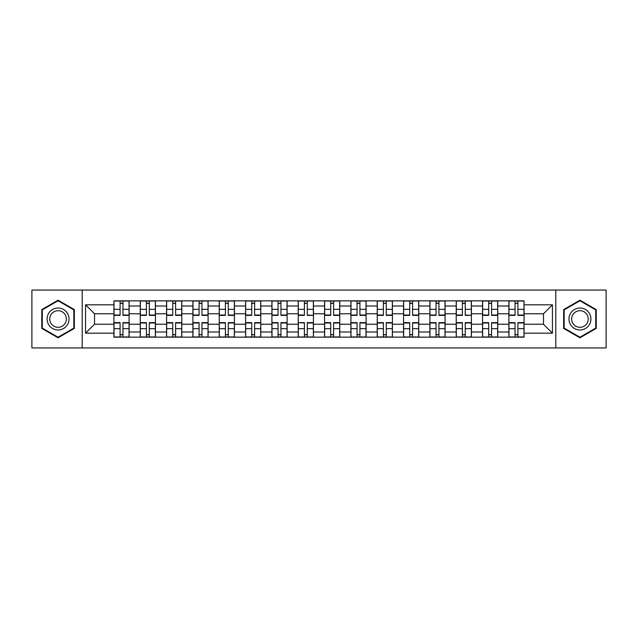 <?xml version="1.0" encoding="UTF-8"?>
<svg xmlns="http://www.w3.org/2000/svg" width="638" height="638" viewBox="0 0 638 638"><rect width="100%" height="100%" fill="white"/><g stroke="black" fill="none" stroke-linecap="round" stroke-linejoin="round"><path stroke-width="0.96" d="M555.802 347.949L606.1 347.949L606.1 290.051L31.9 290.051L31.9 347.949L555.802 347.949L555.802 290.051M140.256 337.143L140.256 306.001L129.115 306.001L129.115 337.143M129.115 306.001L129.115 300.857M140.256 306.001L140.256 300.857M155.449 300.857L155.449 337.143M166.59 337.143L166.59 300.857M181.782 300.857L181.782 337.143M192.915 337.143L192.915 300.857M208.108 300.857L208.108 337.143M219.249 337.143L219.249 300.857M234.441 300.857L234.441 337.143M245.582 337.143L245.582 300.857M260.767 300.857L260.767 337.143M271.908 337.143L271.908 300.857M287.1 300.857L287.1 337.143M298.241 337.143L298.241 300.857M313.433 300.857L313.433 337.143M324.567 337.143L324.567 300.857M339.759 300.857L339.759 337.143M350.9 337.143L350.9 300.857M366.092 300.857L366.092 337.143M377.233 337.143L377.233 300.857M392.418 300.857L392.418 337.143M403.559 337.143L403.559 300.857M418.751 300.857L418.751 337.143M429.892 337.143L429.892 300.857M445.085 300.857L445.085 337.143M456.218 337.143L456.218 300.857M471.41 300.857L471.41 337.143M482.551 337.143L482.551 300.857M497.744 300.857L497.744 337.143M508.885 337.143L508.885 300.857M508.885 324.232L497.744 324.232M482.551 324.232L471.41 324.232M456.218 324.232L445.085 324.232M429.892 324.232L418.751 324.232M403.559 324.232L392.418 324.232M377.233 324.232L366.092 324.232M350.9 324.232L339.759 324.232M324.567 324.232L313.433 324.232M298.241 324.232L287.1 324.232M271.908 324.232L260.767 324.232M245.582 324.232L234.441 324.232M219.249 324.232L208.108 324.232M192.915 324.232L181.782 324.232M166.59 324.232L155.449 324.232M140.256 324.232L129.115 324.232M508.885 313.768L497.744 313.768M482.551 313.768L471.41 313.768M456.218 313.768L445.085 313.768M429.892 313.768L418.751 313.768M403.559 313.768L392.418 313.768M377.233 313.768L366.092 313.768M350.9 313.768L339.759 313.768M324.567 313.768L313.433 313.768M298.241 313.768L287.1 313.768M271.908 313.768L260.767 313.768M245.582 313.768L234.441 313.768M219.249 313.768L208.108 313.768M192.915 313.768L181.782 313.768M166.59 313.768L155.449 313.768M140.256 313.768L129.115 313.768M94.52 324.232L113.931 324.232L113.931 313.768L94.52 313.768L94.52 324.232L85.572 333.18L85.572 304.82L113.931 304.82L113.931 313.768M524.069 313.768L524.069 324.232L543.48 324.232L543.48 313.768L524.069 313.768L524.069 300.857L113.931 300.857L113.931 304.82M524.069 304.82L552.428 304.82L552.428 333.18L524.069 333.18L524.069 324.232M113.931 324.232L113.931 337.143L524.069 337.143L524.069 333.18M113.931 333.18L85.572 333.18M82.198 347.949L82.198 290.051M74.351 309.597L58.058 300.195L41.773 309.597L41.773 328.403L58.058 337.805L74.351 328.403L74.351 309.597M596.227 309.597L579.942 300.195L563.649 309.597L563.649 328.403L579.942 337.805L596.227 328.403L596.227 309.597M122.959 334.615L120.088 334.615M120.088 303.385L122.959 303.385M149.292 334.615L146.421 334.615M146.421 303.385L149.292 303.385M175.617 334.615L172.746 334.615M172.746 303.385L175.617 303.385M201.951 334.615L199.08 334.615M199.08 303.385L201.951 303.385M228.276 334.615L225.413 334.615M225.413 303.385L228.276 303.385M254.61 334.615L251.739 334.615M251.739 303.385L254.61 303.385M280.943 334.615L278.072 334.615M278.072 303.385L280.943 303.385M307.269 334.615L304.398 334.615M304.398 303.385L307.269 303.385M333.602 334.615L330.731 334.615M330.731 303.385L333.602 303.385M359.928 334.615L357.057 334.615M357.057 303.385L359.928 303.385M386.261 334.615L383.39 334.615M383.39 303.385L386.261 303.385M412.587 334.615L409.724 334.615M409.724 303.385L412.587 303.385M438.92 334.615L436.049 334.615M436.049 303.385L438.92 303.385M465.254 334.615L462.383 334.615M462.383 303.385L465.254 303.385M491.579 334.615L488.708 334.615M488.708 303.385L491.579 303.385M517.912 334.615L515.041 334.615M515.041 303.385L517.912 303.385M85.572 304.82L94.52 313.768M543.48 324.232L552.428 333.18M543.48 313.768L552.428 304.82M122.959 315.371L122.959 301.024L129.036 301.024L129.036 315.371L122.959 315.371M120.088 303.217L122.959 303.217M125.407 301.024L114.011 301.024L114.011 315.371L120.088 315.371L120.088 301.024L117.639 301.024M120.088 322.629L120.088 336.976L114.011 336.976L114.011 322.629L120.088 322.629M122.959 334.783L120.088 334.783M117.639 336.976L129.036 336.976L129.036 322.629L122.959 322.629L122.959 336.976L125.407 336.976M149.292 315.371L149.292 301.024L155.361 301.024L155.361 315.371L149.292 315.371M146.421 303.217L149.292 303.217M151.732 301.024L140.344 301.024L140.344 315.371L146.421 315.371L146.421 301.024L143.973 301.024M175.617 315.371L175.617 301.024L181.694 301.024L181.694 315.371L175.617 315.371M172.746 303.217L175.617 303.217M178.066 301.024L166.67 301.024L166.67 315.371L172.746 315.371L172.746 301.024L170.298 301.024M48.56 324.487A10.974 10.974 0 0 0 63.545 328.498A10.974 10.974 0 0 0 67.564 313.513A10.974 10.974 0 0 0 52.579 309.502A10.974 10.974 0 0 0 48.56 324.487M50.865 323.155A8.31 8.31 0 0 0 62.213 326.193A8.31 8.31 0 0 0 65.251 314.845A8.31 8.31 0 0 0 53.911 311.807A8.31 8.31 0 0 0 50.865 323.155M58.058 300.777L73.841 309.893L73.841 328.107L58.058 337.223L42.283 328.107L42.283 309.893L58.058 300.777M570.436 324.487A10.974 10.974 0 0 0 585.421 328.498A10.974 10.974 0 0 0 589.44 313.513A10.974 10.974 0 0 0 574.455 309.502A10.974 10.974 0 0 0 570.436 324.487M572.749 323.155A8.31 8.31 0 0 0 584.089 326.193A8.31 8.31 0 0 0 587.135 314.845A8.31 8.31 0 0 0 575.787 311.807A8.31 8.31 0 0 0 572.749 323.155M579.942 300.777L595.717 309.893L595.717 328.107L579.942 337.223L564.159 328.107L564.159 309.893L579.942 300.777M146.421 322.629L146.421 336.976L140.344 336.976L140.344 322.629L146.421 322.629M149.292 334.783L146.421 334.783M143.973 336.976L155.361 336.976L155.361 322.629L149.292 322.629L149.292 336.976L151.732 336.976M172.746 322.629L172.746 336.976L166.67 336.976L166.67 322.629L172.746 322.629M175.617 334.783L172.746 334.783M170.298 336.976L181.694 336.976L181.694 322.629L175.617 322.629L175.617 336.976L178.066 336.976M201.951 315.371L201.951 301.024L208.028 301.024L208.028 315.371L201.951 315.371M199.08 303.217L201.951 303.217M204.399 301.024L193.003 301.024L193.003 315.371L199.08 315.371L199.08 301.024L196.632 301.024M228.276 315.371L228.276 301.024L234.353 301.024L234.353 315.371L228.276 315.371M225.413 303.217L228.276 303.217M230.725 301.024L219.336 301.024L219.336 315.371L225.413 315.371L225.413 301.024L222.965 301.024M254.61 315.371L254.61 301.024L260.687 301.024L260.687 315.371L254.61 315.371M251.739 303.217L254.61 303.217M257.058 301.024L245.662 301.024L245.662 315.371L251.739 315.371L251.739 301.024L249.291 301.024M199.08 322.629L199.08 336.976L193.003 336.976L193.003 322.629L199.08 322.629M201.951 334.783L199.08 334.783M196.632 336.976L208.028 336.976L208.028 322.629L201.951 322.629L201.951 336.976L204.399 336.976M225.413 322.629L225.413 336.976L219.336 336.976L219.336 322.629L225.413 322.629M228.276 334.783L225.413 334.783M222.965 336.976L234.353 336.976L234.353 322.629L228.276 322.629L228.276 336.976L230.725 336.976M251.739 322.629L251.739 336.976L245.662 336.976L245.662 322.629L251.739 322.629M254.61 334.783L251.739 334.783M249.291 336.976L260.687 336.976L260.687 322.629L254.61 322.629L254.61 336.976L257.058 336.976M280.943 315.371L280.943 301.024L287.012 301.024L287.012 315.371L280.943 315.371M278.072 303.217L280.943 303.217M283.384 301.024L271.995 301.024L271.995 315.371L278.072 315.371L278.072 301.024L275.624 301.024M278.072 322.629L278.072 336.976L271.995 336.976L271.995 322.629L278.072 322.629M280.943 334.783L278.072 334.783M275.624 336.976L287.012 336.976L287.012 322.629L280.943 322.629L280.943 336.976L283.384 336.976M307.269 315.012L313.346 315.371L307.269 315.371L307.269 301.024L313.346 301.024L309.972 301.024M313.346 315.012L313.346 301.024M304.398 303.217L307.269 303.217M309.717 301.024L298.321 301.024L298.321 315.371L304.398 315.371L304.398 301.024L301.949 301.024M304.398 322.988L298.321 322.629L304.398 322.629L304.398 336.976L298.321 336.976L301.702 336.976M298.321 322.988L298.321 336.976M307.269 334.783L304.398 334.783M301.949 336.976L313.346 336.976L313.346 322.629L307.269 322.629L307.269 336.976L309.717 336.976M333.602 315.371L333.602 301.024L339.679 301.024L339.679 315.371L333.602 315.371M330.731 303.217L333.602 303.217M336.051 301.024L324.654 301.024L324.654 315.371L330.731 315.371L330.731 301.024L328.283 301.024M330.731 322.629L330.731 336.976L324.654 336.976L324.654 322.629L330.731 322.629M333.602 334.783L330.731 334.783M328.283 336.976L339.679 336.976L339.679 322.629L333.602 322.629L333.602 336.976L336.051 336.976M359.928 315.371L359.928 301.024L366.005 301.024L366.005 315.371L359.928 315.371M357.057 303.217L359.928 303.217M362.376 301.024L350.988 301.024L350.988 315.371L357.057 315.371L357.057 301.024L354.616 301.024M357.057 322.629L357.057 336.976L350.988 336.976L350.988 322.629L357.057 322.629M359.928 334.783L357.057 334.783M354.616 336.976L366.005 336.976L366.005 322.629L359.928 322.629L359.928 336.976L362.376 336.976M386.261 315.371L386.261 301.024L392.338 301.024L392.338 315.371L386.261 315.371M383.39 303.217L386.261 303.217M388.709 301.024L377.313 301.024L377.313 315.371L383.39 315.371L383.39 301.024L380.942 301.024M383.39 322.629L383.39 336.976L377.313 336.976L377.313 322.629L383.39 322.629M386.261 334.783L383.39 334.783M380.942 336.976L392.338 336.976L392.338 322.629L386.261 322.629L386.261 336.976L388.709 336.976M412.587 315.371L412.587 301.024L418.664 301.024L418.664 315.371L412.587 315.371M409.724 303.217L412.587 303.217M415.035 301.024L403.647 301.024L403.647 315.371L409.724 315.371L409.724 301.024L407.275 301.024M409.724 322.629L409.724 336.976L403.647 336.976L403.647 322.629L409.724 322.629M412.587 334.783L409.724 334.783M407.275 336.976L418.664 336.976L418.664 322.629L412.587 322.629L412.587 336.976L415.035 336.976M438.92 315.371L438.92 301.024L444.997 301.024L444.997 315.371L438.92 315.371M436.049 303.217L438.92 303.217M441.368 301.024L429.972 301.024L429.972 315.371L436.049 315.371L436.049 301.024L433.601 301.024M436.049 322.629L436.049 336.976L429.972 336.976L429.972 322.629L436.049 322.629M438.92 334.783L436.049 334.783M433.601 336.976L444.997 336.976L444.997 322.629L438.92 322.629L438.92 336.976L441.368 336.976M465.254 315.012L471.33 315.371L465.254 315.371L465.254 301.024L471.33 301.024L467.949 301.024M471.33 315.012L471.33 301.024M462.383 303.217L465.254 303.217M467.702 301.024L456.306 301.024L456.306 315.371L462.383 315.371L462.383 301.024L459.934 301.024M462.383 322.629L462.383 336.976L456.306 336.976L456.306 322.629L462.383 322.629M465.254 334.783L462.383 334.783M459.934 336.976L471.33 336.976L471.33 322.629L465.254 322.629L465.254 336.976L467.702 336.976M491.579 315.371L491.579 301.024L497.656 301.024L497.656 315.371L491.579 315.371M488.708 303.217L491.579 303.217M494.027 301.024L482.639 301.024L482.639 315.371L488.708 315.371L488.708 301.024L486.268 301.024M488.708 322.629L488.708 336.976L482.639 336.976L482.639 322.629L488.708 322.629M491.579 334.783L488.708 334.783M486.268 336.976L497.656 336.976L497.656 322.629L491.579 322.629L491.579 336.976L494.027 336.976M517.912 315.371L517.912 301.024L523.989 301.024L523.989 315.371L517.912 315.371M515.041 303.217L517.912 303.217M520.361 301.024L508.965 301.024L508.965 315.371L515.041 315.371L515.041 301.024L512.593 301.024M515.041 322.629L515.041 336.976L508.965 336.976L508.965 322.629L515.041 322.629M517.912 334.783L515.041 334.783M512.593 336.976L523.989 336.976L523.989 322.629L517.912 322.629L517.912 336.976L520.361 336.976M482.551 306.001L471.41 306.001M456.218 306.001L445.085 306.001M429.892 306.001L418.751 306.001M403.559 306.001L392.418 306.001M377.233 306.001L366.092 306.001M350.9 306.001L339.759 306.001M324.567 306.001L313.433 306.001M298.241 306.001L287.1 306.001M271.908 306.001L260.767 306.001M245.582 306.001L234.441 306.001M219.249 306.001L208.108 306.001M192.915 306.001L181.782 306.001M166.59 306.001L155.449 306.001M508.885 306.001L497.744 306.001M482.551 331.999L471.41 331.999M456.218 331.999L445.085 331.999M429.892 331.999L418.751 331.999M403.559 331.999L392.418 331.999M377.233 331.999L366.092 331.999M350.9 331.999L339.759 331.999M324.567 331.999L313.433 331.999M298.241 331.999L287.1 331.999M271.908 331.999L260.767 331.999M245.582 331.999L234.441 331.999M219.249 331.999L208.108 331.999M192.915 331.999L181.782 331.999M166.59 331.999L155.449 331.999M140.256 331.999L129.115 331.999M508.885 331.999L497.744 331.999M122.959 315.012L129.036 315.012M122.959 309.318L129.036 309.318M114.011 315.012L120.088 315.012M114.011 309.318L120.088 309.318M120.088 322.988L114.011 322.988M120.088 328.682L114.011 328.682M129.036 322.988L122.959 322.988M129.036 328.682L122.959 328.682M149.292 315.012L155.361 315.012M149.292 309.318L155.361 309.318M140.344 315.012L146.421 315.012M140.344 309.318L146.421 309.318M175.617 315.012L181.694 315.012M175.617 309.318L181.694 309.318M166.67 315.012L172.746 315.012M166.67 309.318L172.746 309.318M146.421 322.988L140.344 322.988M146.421 328.682L140.344 328.682M155.361 322.988L149.292 322.988M155.361 328.682L149.292 328.682M172.746 322.988L166.67 322.988M172.746 328.682L166.67 328.682M181.694 322.988L175.617 322.988M181.694 328.682L175.617 328.682M201.951 315.012L208.028 315.012M201.951 309.318L208.028 309.318M193.003 315.012L199.08 315.012M193.003 309.318L199.08 309.318M228.276 315.012L234.353 315.012M228.276 309.318L234.353 309.318M219.336 315.012L225.413 315.012M219.336 309.318L225.413 309.318M254.61 315.012L260.687 315.012M254.61 309.318L260.687 309.318M245.662 315.012L251.739 315.012M245.662 309.318L251.739 309.318M199.08 322.988L193.003 322.988M199.08 328.682L193.003 328.682M208.028 322.988L201.951 322.988M208.028 328.682L201.951 328.682M225.413 322.988L219.336 322.988M225.413 328.682L219.336 328.682M234.353 322.988L228.276 322.988M234.353 328.682L228.276 328.682M251.739 322.988L245.662 322.988M251.739 328.682L245.662 328.682M260.687 322.988L254.61 322.988M260.687 328.682L254.61 328.682M280.943 315.012L287.012 315.012M280.943 309.318L287.012 309.318M271.995 315.012L278.072 315.012M271.995 309.318L278.072 309.318M278.072 322.988L271.995 322.988M278.072 328.682L271.995 328.682M287.012 322.988L280.943 322.988M287.012 328.682L280.943 328.682M307.269 309.318L313.346 309.318M298.321 315.012L304.398 315.012M298.321 309.318L304.398 309.318M304.398 328.682L298.321 328.682M313.346 322.988L307.269 322.988M313.346 328.682L307.269 328.682M333.602 315.012L339.679 315.012M333.602 309.318L339.679 309.318M324.654 315.012L330.731 315.012M324.654 309.318L330.731 309.318M330.731 322.988L324.654 322.988M330.731 328.682L324.654 328.682M339.679 322.988L333.602 322.988M339.679 328.682L333.602 328.682M359.928 315.012L366.005 315.012M359.928 309.318L366.005 309.318M350.988 315.012L357.057 315.012M350.988 309.318L357.057 309.318M357.057 322.988L350.988 322.988M357.057 328.682L350.988 328.682M366.005 322.988L359.928 322.988M366.005 328.682L359.928 328.682M386.261 315.012L392.338 315.012M386.261 309.318L392.338 309.318M377.313 315.012L383.39 315.012M377.313 309.318L383.39 309.318M383.39 322.988L377.313 322.988M383.39 328.682L377.313 328.682M392.338 322.988L386.261 322.988M392.338 328.682L386.261 328.682M412.587 315.012L418.664 315.012M412.587 309.318L418.664 309.318M403.647 315.012L409.724 315.012M403.647 309.318L409.724 309.318M409.724 322.988L403.647 322.988M409.724 328.682L403.647 328.682M418.664 322.988L412.587 322.988M418.664 328.682L412.587 328.682M438.92 315.012L444.997 315.012M438.92 309.318L444.997 309.318M429.972 315.012L436.049 315.012M429.972 309.318L436.049 309.318M436.049 322.988L429.972 322.988M436.049 328.682L429.972 328.682M444.997 322.988L438.92 322.988M444.997 328.682L438.92 328.682M465.254 309.318L471.33 309.318M456.306 315.012L462.383 315.012M456.306 309.318L462.383 309.318M462.383 322.988L456.306 322.988M462.383 328.682L456.306 328.682M471.33 322.988L465.254 322.988M471.33 328.682L465.254 328.682M491.579 315.012L497.656 315.012M491.579 309.318L497.656 309.318M482.639 315.012L488.708 315.012M482.639 309.318L488.708 309.318M488.708 322.988L482.639 322.988M488.708 328.682L482.639 328.682M497.656 322.988L491.579 322.988M497.656 328.682L491.579 328.682M517.912 315.012L523.989 315.012M517.912 309.318L523.989 309.318M508.965 315.012L515.041 315.012M508.965 309.318L515.041 309.318M515.041 322.988L508.965 322.988M515.041 328.682L508.965 328.682M523.989 322.988L517.912 322.988M523.989 328.682L517.912 328.682"/></g></svg>
